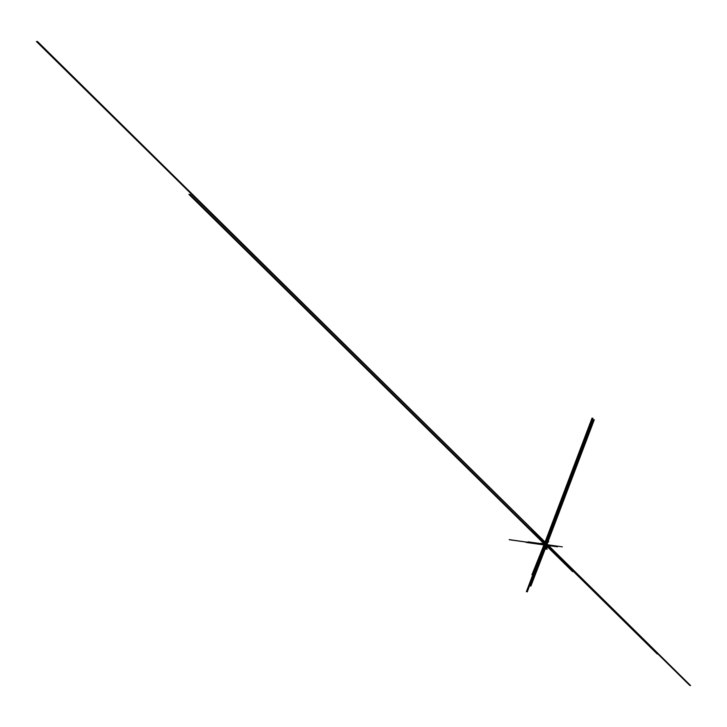 <?xml version="1.0" encoding="UTF-8"?>
<svg xmlns="http://www.w3.org/2000/svg" width="727" height="727" viewBox="0 0 727 727"><rect width="100%" height="100%" fill="white"/><g stroke="black" fill="none" stroke-linecap="round" stroke-linejoin="round"><path stroke-width="0.55" stroke-dasharray="3.63 2.73" d="M545.459 543.787L544.968 543.233M544.796 543.205L545.268 543.66M545.404 544.196L546.504 545.286L544.941 544.187M544.905 543.932L545.977 544.832M546.531 545.232L545.659 545.359L546.422 543.342M545.032 544.123L546.659 545.305L545.65 544.996L546.113 545.423M547.222 544.132L546.295 543.996L545.841 545.195L546.513 543.423M544.859 542.578L546.295 543.996L544.859 542.578M546.386 544.069L546.995 544.223M544.496 543.723L544.905 542.587M544.996 542.933L546.949 544.85L544.796 542.733L544.45 543.978M545.132 543.532L545.586 543.95M545.305 543.687L545.795 544.178M545.477 543.86L545.968 544.341M544.85 543.323L546.804 545.241L544.832 543.296M545.359 543.741L544.85 543.251M544.523 544.25L544.85 542.651L545.932 543.542M545.95 544.605L545.659 545.359L546.195 543.932L544.841 542.633L546.995 544.732M545.995 544.614L546.468 543.378M545.904 544.632L545.186 543.914M545.932 544.65L545.686 545.314M545.859 544.814L546.286 544.287M546.222 545.177L546.131 544.123M545.45 543.978L544.668 543.396L545.832 542.751M545.686 544.378L546.64 545.35L545.604 543.451M545.686 544.205L545.75 545.368M545.85 544.587L546.322 545.041M545.668 543.614L546.131 543.896M545.623 543.469L546.25 544.087M546.268 543.923L545.841 545.032L545.477 544.668M545.922 544.941L546.386 543.696M544.823 543.914L546.004 545.032M545.941 544.796L545.723 545.368M545.895 544.914L546.35 543.687M545.977 544.45L545.768 545.014M546.141 543.923L545.841 544.432L546.649 545.332M546.131 544.078L546.331 543.523M546.095 544.041L546.313 543.46M546.05 543.914L546.849 544.568M546.032 543.96L546.913 544.959M545.677 544.259L546.131 543.051M545.259 543.514L545.868 543.805M546.168 544.132L544.777 542.778L545.886 543.651M544.541 543.405L545.75 544.587M544.85 542.833L544.614 543.469L544.868 542.86M544.868 542.869L546.877 545.041M545.186 543.587L546.84 545.195L545.023 543.614M545.504 543.36L544.85 542.915M546.949 544.859L545.159 543.096M545.55 543.66L546.041 544.141M545.377 543.496L545.868 543.978M545.45 543.305L545.941 543.778M545.386 543.369L545.995 543.96M545.532 543.596L545.041 543.114M545.75 543.996L545.195 543.387M544.996 542.851L545.677 543.523M544.941 542.815L546.977 544.787M546.204 544.641L545.523 544.005M545.804 543.86L545.141 543.205M545.704 543.76L544.787 542.851M545.332 543.314L545.813 543.778M545.359 543.433L544.886 542.942M545.632 543.96L545.132 543.469M545.141 543.396L546.868 545.068M545.096 543.214L546.895 544.996M545.286 543.623L544.814 543.142M545.232 543.56L544.696 543.014M545.532 543.905L546.84 545.195M544.414 543.751L545.105 544.35M546.086 545.423L545.632 545.096M546.286 545.45L545.713 544.832L546.341 545.459M546.468 545.477L545.75 544.723L546.522 545.477M545.359 543.551L545.832 544.032M545.877 544.378L546.668 545.041M546.468 545.223L544.777 543.914M545.768 545.114L546.231 545.195M545.368 545.077L546.195 545.432M546.504 545.286L545.423 545.132"/><path stroke-width="1.09" d="M545.096 543.905L541.07 543.323M545.032 544.041L541.097 543.351M545.786 542.715L547.222 544.132L546.586 545.486L545.323 544.25L545.786 542.715L544.932 542.596L545.523 542.733M545.477 542.696L36.35 41.475M545.005 542.533L546.649 544.323M592.959 418.179L545.332 543.914L544.405 543.778L544.859 542.578M543.46 543.651L544.923 543.914L544.405 543.778L592.032 418.098M544.032 542.642L545.168 543.96M545.323 544.25L544.396 544.114L543.105 542.506M189.901 194.345L546.586 545.486L544.396 544.114M594.304 419.697L546.649 545.314L556.628 546.713L546.74 545.286M545.423 543.851L545.841 542.715M545.441 543.687L545.904 542.433M548.385 545.414L545.75 543.133L548.322 545.613M545.568 543.496L546.077 543.196L545.668 542.805M546.241 543.823L546.731 544.305M545.777 543.451L548.412 546.041M545.895 543.496L548.431 545.986M552.784 550.403L545.523 543.196M547.095 544.123L546.622 544.205M545.768 542.769L546.868 543.669M544.596 541.606L690.65 685.606M546.777 544.777L546.341 546.159M559.517 511.472L546.868 544.687M546.413 546.141L546.895 544.814L547.104 545.922M546.931 544.687L547.14 545.141M546.704 545.25L548.058 546.595M547.576 545.659L546.004 544.069M545.45 544.45L545.541 543.605L543.333 541.424M546.377 544.105L545.595 543.532L527.293 591.869M546.795 544.941L547.222 544.414M547.058 544.25L546.84 544.768M546.586 545.486L564.434 498.322M545.595 543.532L548.767 541.779M556.055 554.029L546.622 544.514L556.937 555.037M545.713 543.505L658.099 654.155M546.595 544.269L547.049 549.294M546.777 544.741L547.249 545.177M546.858 544.787L546.359 544.332M558.072 514.08L546.55 544.369M543.523 542.206L545.514 544.159L543.469 542.351M546.595 543.751L547.004 544.159L547.249 543.587M546.559 543.596L547.058 544.032M544.568 542.506L545.514 543.669M545.559 543.551L545.005 543.005M547.195 544.05L546.777 545.159L546.413 544.805M546.94 545.159L547.322 543.832M546.813 545.032L547.277 543.823M547.058 544.214L547.258 543.66M546.986 544.041L547.776 544.705M546.958 544.096L548.449 545.777M547.031 544.105L552.402 549.321M530.883 586.08L547.122 544.069L532.673 530.156M546.622 544.514L546.54 543.578M545.559 543.387L558.381 511.817M546.831 544.868L548.04 546.059M545.332 543.887L545.541 543.369L545.95 543.751M545.777 542.778L532.864 574.921M545.514 543.451L545.25 544.096M545.777 543.796L546.686 544.723M545.559 543.614L545.795 542.987L545.55 543.605M545.723 543.196L548.24 545.804M546.177 543.569L545.713 543.242M546.268 543.451L546.822 543.851M552.347 549.448L546.095 543.233M546.477 543.796L546.968 544.278M552.302 549.639L546.022 543.423M546.44 543.487L548.576 545.595M545.977 543.296L548.503 545.795M545.922 543.06L548.558 545.65M546.313 543.623L546.804 544.105M546.35 543.741L548.485 545.841M546.386 543.433L546.877 543.914M547.095 544.259L544.45 541.67M544.287 541.497L546.922 544.096M546.731 543.987L545.05 542.315L546.777 543.96M546.413 543.669L544.259 541.551M544.378 541.86L547.013 544.459M546.468 543.723L545.968 543.242M546.577 543.841L544.432 541.715M543.296 540.534L546.331 543.523M544.223 541.715L546.849 544.287M546.186 543.642L546.704 544.15M545.904 543.169L543.278 540.579M546.504 544.032L544.359 541.915M546.331 543.869L544.187 541.751M546.395 543.923L545.477 543.014M545.423 542.833L548.158 545.523M545.913 543.033L548.24 545.323M545.35 543.033L548.085 545.723M545.786 543.187L548.394 545.677M545.777 543.387L548.103 545.677M545.932 542.987L548.249 545.286M545.859 543.178L548.176 545.477M546.531 543.841L552.329 549.512M546.631 543.896L546.141 543.405M546.213 543.269L546.668 543.687M546.768 544.159L544.114 541.524M546.268 543.314L548.467 545.477M546.359 543.496L544.159 541.297M546.15 543.333L548.385 545.486M546.25 543.378L545.813 542.924M546.677 544.123L544.959 542.442M546.295 543.56L545.813 543.078M545.977 543.169L548.294 545.468M546.241 543.505L544.032 541.261M546.077 543.333L543.741 541.033M546.559 544.087L546.068 543.596M546.068 543.532L548.312 545.686M546.195 543.323L543.905 541.042M546.122 543.514L543.823 541.233M546.222 543.76L545.741 543.269M545.904 543.36L548.222 545.659M546.168 543.696L543.95 541.451M546.05 543.705L543.751 541.433M546.122 543.714L548.322 545.868M546.213 543.878L544.014 541.688M546.459 544.05L552.256 549.712M545.886 543.414L548.213 545.704M545.486 544.214L543.505 542.26L545.495 544.187M543.532 542.178L545.514 544.132L543.551 542.142M543.632 541.924L545.595 543.932L543.56 542.124M543.596 542.015L545.577 543.969L543.587 542.033M545.632 543.823L543.651 541.869L545.623 543.851M547.222 544.132L37.404 41.394M548.476 547.277L546.513 545.295L548.485 547.24M548.494 547.213L546.531 545.241L548.503 547.186M548.512 547.158L546.595 545.077L548.567 547.022M548.576 546.995L546.604 545.05L548.594 546.958M548.603 546.94L546.64 544.959L548.631 546.849M548.64 546.831L546.668 544.886L548.658 546.795M546.849 544.641L547.067 544.06M546.804 544.514L547.595 545.168M546.786 544.559L548.558 546.577M544.405 543.751L542.724 541.733L544.414 543.46M657.217 654L547.476 545.913M188.866 194.345L545.659 545.359L545.414 546.032M546.468 543.378L558.59 511.354M546.995 544.732L689.787 685.443M531.737 530.028L543.669 541.47M546.513 543.423L593.377 419.615M545.305 544.805L547.131 546.468M544.314 543.969L543.705 542.587M546.422 543.342L563.507 498.213M544.45 543.978L542.596 542.069L544.478 543.896L526.357 591.714M545.832 542.751L547.84 541.651M555.137 553.892L546.64 545.332L556.01 554.91M547.558 547.104L545.795 545.377L546.122 549.158M544.432 544.032L542.551 542.178L544.441 544.005M544.414 544.06L542.542 542.215M544.559 543.36L544.069 542.878M545.723 545.368L545.477 546.013M546.913 544.959L547.513 545.65M546.131 543.051L557.146 513.962M544.905 542.587L557.455 511.699M544.55 543.396L531.928 574.784M544.578 543.314L543.887 542.633M551.366 549.503L547.549 545.713M542.351 540.443L543.505 541.588M542.815 540.906L542.36 540.406M542.278 540.643L544.541 542.887M544.032 542.315L542.287 540.597M551.42 549.312L547.304 545.195M551.857 550.266L547.158 545.586M551.402 549.385L547.249 545.35M545.641 545.35L529.947 585.935M547.54 545.35L551.475 549.185M544.768 542.815L543.096 541.124M543.024 541.324L544.041 542.378M546.868 545.068L547.376 545.55M546.968 544.796L547.458 545.277M551.33 549.576L547.395 545.741M544.405 543.778L542.615 542.015M542.642 541.933L544.414 543.751M544.441 543.66L542.66 541.906L544.45 543.642M544.468 543.605L542.678 541.851M542.687 541.824L544.478 543.587L542.696 541.788M545.75 545.368L547.549 547.14M545.886 545.395L547.576 547.049L545.841 545.386M545.977 545.404L547.595 546.995L546.022 545.414M545.932 545.395L547.585 547.031M546.159 545.432L547.64 546.886M539.361 538.589L547.685 546.777M546.286 545.45L547.667 546.804M546.431 545.468L547.704 546.722L546.468 545.477M547.131 546.177L547.695 546.749M546.522 545.477L547.722 546.659M546.649 545.332L547.631 546.44M526.039 542.415L546.359 545.286L525.485 524.74M545.541 544.886L546.786 546.086M545.813 544.814L509.336 539.752M545.459 544.868L546.831 546.231M545.541 544.959L546.477 545.086M546.141 545.068L525.821 542.197M546.004 545.195L544.741 543.95M553.093 552.093L544.859 543.969M545.014 543.996L546.368 545.277M547.486 546.45L546.195 545.177L547.395 546.431M546.068 545.232L544.768 543.96M545.941 545.241L544.805 545.077L545.886 545.132M544.65 543.941L545.941 545.214L544.614 543.932M543.914 544.768L544.723 544.896M545.832 545.168L546.459 545.259M545.604 545.023L548.894 548.258M545.305 545.123L545.759 545.186M545.132 544.532L545.768 545.096M545.55 544.768L546.395 544.886M545.65 545.041L547.504 546.868M545.423 544.868L450.013 450.985M572.612 571.622L545.559 545.005L547.313 545.259M545.559 545.005L403.276 404.994M545.895 544.805L509.182 539.607M545.686 544.977L544.714 543.805M545.65 544.968L557.046 556.2M545.277 544.759L552.611 551.893M545.432 544.459L537.507 536.653M544.986 544.396L562.371 546.858M545.223 544.25L528.066 541.815M545.868 544.587L544.787 544.441M545.45 544.814L544.723 544.159L545.386 544.814M545.386 544.823L546.468 544.968M537.444 543.805L545.922 544.996M545.423 545.132L535.008 543.66M545.368 545.077L544.705 544.986M546.659 545.45L547.458 546.222M546.677 545.241L557.582 546.786M544.487 543.823L543.796 542.896M545.068 543.96L544.541 543.878M540.724 543.269L543.86 543.769M544.732 543.851L543.487 542.56M545.159 543.941L545.813 544.032"/></g></svg>
